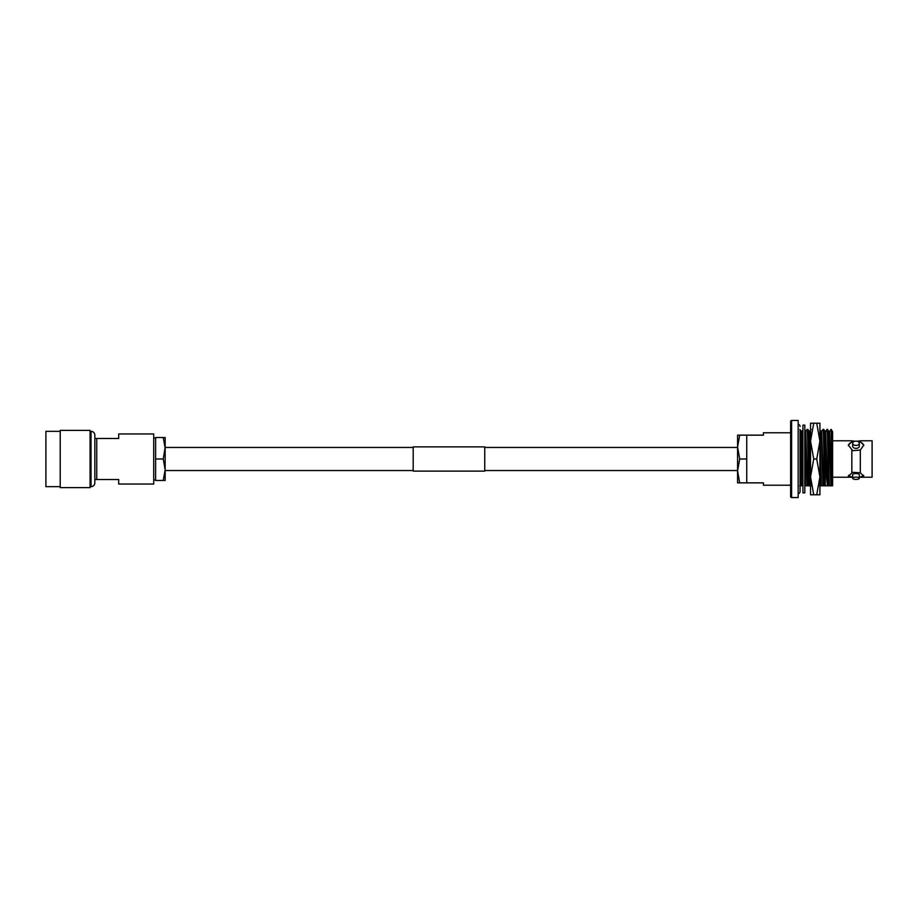 <?xml version="1.0" encoding="UTF-8"?>
<svg xmlns="http://www.w3.org/2000/svg" width="918" height="918" viewBox="0 0 918 918"><rect width="100%" height="100%" fill="white"/><g stroke="black" fill="none" stroke-linecap="round" stroke-linejoin="round"><path stroke-width="1.38" d="M737.579 447.456L484.761 447.456M413.203 447.456L165.16 447.456L163.243 459L165.16 469.729L163.243 480.47L165.16 480.47L165.16 437.53L163.243 437.53L165.16 448.271M737.579 470.544L484.761 470.544M413.203 470.544L165.16 470.544M60.209 431.334L45.9 431.334L45.9 486.666L60.209 486.666M60.209 430.381L60.209 487.619L90.067 487.619L90.067 430.381L60.209 430.381M90.067 486.666L91.031 486.666A3.821 3.821 0 0 0 94.841 482.857L94.841 435.143A3.821 3.821 0 0 0 91.031 431.334L91.031 486.666M90.067 431.334L91.031 431.334M118.697 479.517L118.697 484.038L153.708 484.038L153.708 433.962L118.697 433.962L118.697 438.483L96.746 438.483L96.746 479.517L118.697 479.517M94.841 479.517L96.746 479.517M96.746 438.483L94.841 438.483M153.708 438.035L155.612 438.035M153.708 479.965L155.612 479.965M163.243 459L155.612 459L155.612 480.47L163.243 480.47M155.612 459L155.612 437.53L163.243 437.53M853.338 441.983L851.835 441.799L848.358 445.046L852.615 450.635L860.315 450.084L860.315 472.816L852.615 472.334L848.358 476.121L852.615 477.05A7.711 2.639 180 0 1 848.611 475.352M860.315 450.084L863.781 445.046L860.315 441.799L860.315 440.778A19.083 19.083 0 0 1 856.964 441.237M863.528 475.352A7.711 2.639 180 0 1 859.535 477.05L863.781 476.121L860.315 472.816M860.315 441.799L858.686 442.017M855.989 445.437A3.339 2.146 0 0 0 859.328 443.291A3.339 2.146 0 0 0 855.989 441.145A3.339 2.146 0 0 0 852.65 443.291A3.339 2.146 0 0 0 855.989 445.437M852.65 443.291L852.65 446.205A3.339 2.146 0 0 0 855.989 448.351A3.339 2.146 0 0 0 859.328 446.205L859.328 443.291M855.989 479.414A3.339 1.147 180 0 0 859.328 478.278A3.339 1.147 180 0 0 855.989 477.13A3.339 1.147 180 0 0 852.65 478.278A3.339 1.147 180 0 0 855.989 479.414M859.328 478.278L859.328 474.686A3.339 1.147 180 0 0 855.989 473.55A3.339 1.147 180 0 0 852.65 474.686L852.65 478.278M791.603 497.545L798.167 497.545L798.167 420.455L791.603 420.455L791.603 497.545A0.952 0.952 0 0 1 790.65 496.592L790.65 485.232L763.432 485.232L763.432 482.857L739.713 482.857L737.579 470.923L739.713 459L737.579 447.077L737.579 482.857L739.713 482.857M739.713 435.143L737.579 435.143L737.579 447.077L739.713 435.143L746.736 435.143L746.736 482.857L746.736 435.143L763.432 435.143L763.432 432.768L790.65 432.768L790.65 421.408L790.65 496.592M790.65 421.408A0.952 0.952 0 0 1 791.603 420.455M830.962 429.429L831.226 431.976L830.962 429.429L829.562 431.827L826.98 429.429L825.58 431.827M823.01 429.429L823.664 429.429C824.226 427.65 824.8 474.56 825.374 485.806L824.72 485.806C824.157 474.56 823.584 427.65 823.01 429.429L821.059 431.804M807.106 429.429L807.76 429.429C808.333 427.65 808.896 474.56 809.469 485.806L808.815 485.806C808.253 474.56 807.679 427.65 807.106 429.429L805.155 431.804M860.614 477.222L872.1 477.222L872.1 440.778L860.315 440.778M855.048 441.225A19.083 19.083 0 0 1 851.835 440.778L851.835 441.799M832.603 477.222L851.537 477.222M851.835 450.084L851.835 472.816M832.603 440.778L851.835 440.778M803.066 485.806L800.875 485.806L800.071 455.03M801.517 485.806L800.071 431.93M808.815 485.806L804.845 485.806L804.811 485.094M805.499 485.806L804.811 460.641M824.72 485.806L820.749 485.806L819.923 454.043M821.392 485.806L819.923 431.552M831.226 431.976L831.983 485.806L828.702 485.806C828.128 474.56 827.554 427.65 826.98 429.429M829.344 485.806C828.782 474.56 828.208 427.65 827.634 429.429M831.983 485.806L832.603 485.806L832.603 431.804L831.226 429.429M831.467 485.806L829.585 431.804M828.702 485.806L827.497 485.806L825.603 431.804L823.675 429.44M823.515 485.806L821.633 431.804M820.749 485.806L819.544 485.806M810.537 451.84L809.71 431.804L807.783 429.44M807.61 485.806L805.729 431.804M802.929 466.746L801.758 431.804L799.83 429.44M800.875 485.806L799.67 485.806M830.893 485.806L829.034 431.827M827.497 485.806L826.521 478.232L825.064 431.827M826.923 485.806L825.374 485.806M822.941 485.806L821.553 439.768L821.082 431.827L819.705 429.44M810.537 475.18L809.16 431.827M811.019 485.806L809.469 485.806M807.048 485.806L804.811 431.185M802.929 484.256L801.207 431.827M852.615 441.776A7.711 4.957 0 0 0 848.416 445.632M863.735 445.632A7.711 4.957 0 0 0 859.535 441.776M800.071 429.865L800.071 491.44A2.387 2.387 0 0 1 798.167 493.769M800.071 426.56A2.387 2.387 0 0 0 798.167 424.231M746.736 459L739.713 459M813.727 423.221L810.537 423.221L810.537 441.11L813.727 423.221L816.733 423.221L819.923 441.11L816.733 459L813.727 459L810.537 441.11L810.537 476.89L813.727 459M816.733 459L819.923 476.89L819.923 423.221L816.733 423.221M813.727 494.779L810.537 476.89L810.537 494.779L819.923 494.779L819.923 476.89L816.733 494.779M804.811 425.126L804.811 492.874L802.929 492.874L802.929 425.126L804.811 425.126M413.203 471.118L413.203 446.882L484.761 446.882L484.761 471.118L413.203 471.118M811.064 429.44L809.687 431.827M803.112 429.44L801.735 431.827M800.071 491.44L800.071 485.806"/></g></svg>
